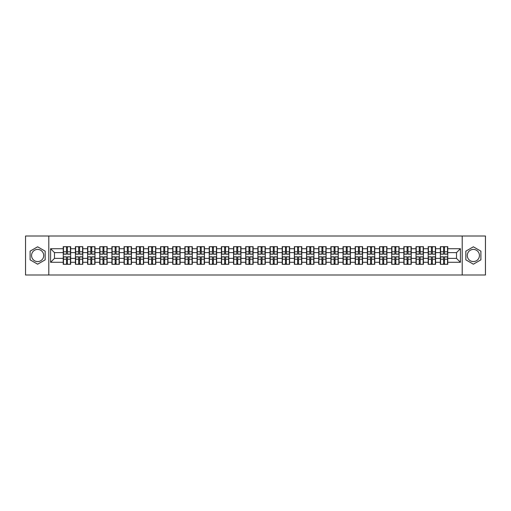 <?xml version="1.0" encoding="UTF-8"?>
<svg xmlns="http://www.w3.org/2000/svg" width="511" height="511" viewBox="0 0 511 511"><rect width="100%" height="100%" fill="white"/><g stroke="black" fill="none" stroke-linecap="round" stroke-linejoin="round"><path stroke-width="0.77" d="M473.365 249.419A6.081 6.081 0 0 0 467.284 255.5A6.081 6.081 0 0 0 473.365 261.581A6.081 6.081 0 0 0 479.446 255.5A6.081 6.081 0 0 0 473.365 249.419M37.635 261.581A6.081 6.081 0 0 1 31.554 255.5A6.081 6.081 0 0 1 37.635 249.419A6.081 6.081 0 0 1 43.716 255.5A6.081 6.081 0 0 1 37.635 261.581M462.212 274.995L485.45 274.995L485.45 236.005L462.212 236.005L462.212 274.995L48.788 274.995L48.788 236.005L25.55 236.005L25.55 274.995L48.788 274.995M462.212 236.005L48.788 236.005M456.521 258.387L456.521 252.613L447.751 252.613L447.751 258.387L456.521 258.387L460.417 262.284L460.417 248.716L447.751 248.716L447.751 246.692L440.341 246.692L440.341 252.613L435.583 252.613L435.583 258.387L440.341 258.387L440.341 252.613M460.417 262.284L447.751 262.284L447.751 264.308L440.341 264.308L440.341 262.284L435.583 262.284L435.583 264.308L428.18 264.308L428.18 262.284L423.421 262.284L423.421 264.308L416.011 264.308L416.011 262.284L411.259 262.284L411.259 264.308L403.85 264.308L403.85 262.284L399.091 262.284L399.091 264.308L391.682 264.308L391.682 262.284L386.929 262.284L386.929 264.308L379.52 264.308L379.52 262.284L374.761 262.284L374.761 264.308L367.358 264.308L367.358 262.284L362.599 262.284L362.599 264.308L355.19 264.308L355.19 262.284L350.437 262.284L350.437 264.308L343.028 264.308L343.028 262.284L338.269 262.284L338.269 264.308L330.866 264.308L330.866 262.284L326.107 262.284L326.107 264.308L318.698 264.308L318.698 262.284L313.946 262.284L313.946 264.308L306.536 264.308L306.536 262.284L301.777 262.284L301.777 264.308L294.368 264.308L294.368 262.284L289.616 262.284L289.616 264.308L282.206 264.308L282.206 262.284L277.447 262.284L277.447 264.308L270.044 264.308L270.044 262.284L265.286 262.284L265.286 264.308L257.876 264.308L257.876 262.284L253.124 262.284L253.124 264.308L245.714 264.308L245.714 262.284L240.956 262.284L240.956 264.308L233.553 264.308L233.553 262.284L228.794 262.284L228.794 264.308L221.384 264.308L221.384 262.284L216.632 262.284L216.632 264.308L209.223 264.308L209.223 262.284L204.464 262.284L204.464 264.308L197.054 264.308L197.054 262.284L192.302 262.284L192.302 264.308L184.893 264.308L184.893 262.284L180.134 262.284L180.134 264.308L172.731 264.308L172.731 262.284L167.972 262.284L167.972 264.308L160.563 264.308L160.563 262.284L155.81 262.284L155.81 264.308L148.401 264.308L148.401 262.284L143.642 262.284L143.642 264.308L136.239 264.308L136.239 262.284L131.48 262.284L131.48 264.308L124.071 264.308L124.071 262.284L119.319 262.284L119.319 264.308L111.909 264.308L111.909 262.284L107.15 262.284L107.15 264.308L99.741 264.308L99.741 262.284L94.989 262.284L94.989 264.308L87.579 264.308L87.579 262.284L82.82 262.284L82.82 264.308L75.417 264.308L75.417 262.284L70.659 262.284L70.659 264.308L63.249 264.308L63.249 262.284L50.583 262.284L50.583 248.716L63.249 248.716L63.249 252.613L54.479 252.613L54.479 258.387L63.249 258.387L63.249 252.613M440.341 248.716L435.583 248.716L435.583 246.692L428.18 246.692L428.18 248.716L423.421 248.716L423.421 246.692L416.011 246.692L416.011 248.716L411.259 248.716L411.259 246.692L403.85 246.692L403.85 248.716L399.091 248.716L399.091 246.692L391.682 246.692L391.682 248.716L386.929 248.716L386.929 246.692L379.52 246.692L379.52 248.716L374.761 248.716L374.761 246.692L367.358 246.692L367.358 248.716L362.599 248.716L362.599 246.692L355.19 246.692L355.19 248.716L350.437 248.716L350.437 246.692L343.028 246.692L343.028 248.716L338.269 248.716L338.269 246.692L330.866 246.692L330.866 248.716L326.107 248.716L326.107 246.692L318.698 246.692L318.698 248.716L313.946 248.716L313.946 246.692L306.536 246.692L306.536 248.716L301.777 248.716L301.777 246.692L294.368 246.692L294.368 248.716L289.616 248.716L289.616 246.692L282.206 246.692L282.206 248.716L277.447 248.716L277.447 246.692L270.044 246.692L270.044 248.716L265.286 248.716L265.286 246.692L257.876 246.692L257.876 248.716L253.124 248.716L253.124 246.692L245.714 246.692L245.714 248.716L240.956 248.716L240.956 246.692L233.553 246.692L233.553 248.716L228.794 248.716L228.794 246.692L221.384 246.692L221.384 248.716L216.632 248.716L216.632 246.692L209.223 246.692L209.223 248.716L204.464 248.716L204.464 246.692L197.054 246.692L197.054 248.716L192.302 248.716L192.302 246.692L184.893 246.692L184.893 248.716L180.134 248.716L180.134 246.692L172.731 246.692L172.731 248.716L167.972 248.716L167.972 246.692L160.563 246.692L160.563 248.716L155.81 248.716L155.81 246.692L148.401 246.692L148.401 248.716L143.642 248.716L143.642 246.692L136.239 246.692L136.239 248.716L131.48 248.716L131.48 246.692L124.071 246.692L124.071 248.716L119.319 248.716L119.319 246.692L111.909 246.692L111.909 248.716L107.15 248.716L107.15 246.692L99.741 246.692L99.741 248.716L94.989 248.716L94.989 246.692L87.579 246.692L87.579 248.716L82.82 248.716L82.82 246.692L75.417 246.692L75.417 248.716L70.659 248.716L70.659 246.692L63.249 246.692L63.249 248.716M440.341 258.387L440.341 262.284M435.583 258.387L435.583 262.284M435.583 248.716L435.583 252.613M423.421 258.387L428.18 258.387L428.18 252.613L423.421 252.613L423.421 262.284M428.18 258.387L428.18 262.284M428.18 248.716L428.18 252.613M423.421 248.716L423.421 252.613M411.259 258.387L416.011 258.387L416.011 252.613L411.259 252.613L411.259 262.284M416.011 258.387L416.011 262.284M416.011 248.716L416.011 252.613M411.259 248.716L411.259 252.613M399.091 258.387L403.85 258.387L403.85 252.613L399.091 252.613L399.091 262.284M403.85 258.387L403.85 262.284M403.85 248.716L403.85 252.613M399.091 248.716L399.091 252.613M386.929 258.387L391.682 258.387L391.682 252.613L386.929 252.613L386.929 262.284M391.682 258.387L391.682 262.284M391.682 248.716L391.682 252.613M386.929 248.716L386.929 252.613M374.761 258.387L379.52 258.387L379.52 252.613L374.761 252.613L374.761 262.284M379.52 258.387L379.52 262.284M379.52 248.716L379.52 252.613M374.761 248.716L374.761 252.613M362.599 258.387L367.358 258.387L367.358 252.613L362.599 252.613L362.599 262.284M367.358 258.387L367.358 262.284M367.358 248.716L367.358 252.613M362.599 248.716L362.599 252.613M350.437 258.387L355.19 258.387L355.19 252.613L350.437 252.613L350.437 262.284M355.19 258.387L355.19 262.284M355.19 248.716L355.19 252.613M350.437 248.716L350.437 252.613M338.269 258.387L343.028 258.387L343.028 252.613L338.269 252.613L338.269 262.284M343.028 258.387L343.028 262.284M343.028 248.716L343.028 252.613M338.269 248.716L338.269 252.613M326.107 258.387L330.866 258.387L330.866 252.613L326.107 252.613L326.107 262.284M330.866 258.387L330.866 262.284M330.866 248.716L330.866 252.613M326.107 248.716L326.107 252.613M313.946 258.387L318.698 258.387L318.698 252.613L313.946 252.613L313.946 262.284M318.698 258.387L318.698 262.284M318.698 248.716L318.698 252.613M313.946 248.716L313.946 252.613M301.777 258.387L306.536 258.387L306.536 252.613L301.777 252.613L301.777 262.284M306.536 258.387L306.536 262.284M306.536 248.716L306.536 252.613M301.777 248.716L301.777 252.613M289.616 258.387L294.368 258.387L294.368 252.613L289.616 252.613L289.616 262.284M294.368 258.387L294.368 262.284M294.368 248.716L294.368 252.613M289.616 248.716L289.616 252.613M277.447 258.387L282.206 258.387L282.206 252.613L277.447 252.613L277.447 262.284M282.206 258.387L282.206 262.284M282.206 248.716L282.206 252.613M277.447 248.716L277.447 252.613M265.286 258.387L270.044 258.387L270.044 252.613L265.286 252.613L265.286 262.284M270.044 258.387L270.044 262.284M270.044 248.716L270.044 252.613M265.286 248.716L265.286 252.613M253.124 258.387L257.876 258.387L257.876 252.613L253.124 252.613L253.124 262.284M257.876 258.387L257.876 262.284M257.876 248.716L257.876 252.613M253.124 248.716L253.124 252.613M240.956 258.387L245.714 258.387L245.714 252.613L240.956 252.613L240.956 262.284M245.714 258.387L245.714 262.284M245.714 248.716L245.714 252.613M240.956 248.716L240.956 252.613M228.794 258.387L233.553 258.387L233.553 252.613L228.794 252.613L228.794 262.284M233.553 258.387L233.553 262.284M233.553 248.716L233.553 252.613M228.794 248.716L228.794 252.613M216.632 258.387L221.384 258.387L221.384 252.613L216.632 252.613L216.632 262.284M221.384 258.387L221.384 262.284M221.384 248.716L221.384 252.613M216.632 248.716L216.632 252.613M204.464 258.387L209.223 258.387L209.223 252.613L204.464 252.613L204.464 262.284M209.223 258.387L209.223 262.284M209.223 248.716L209.223 252.613M204.464 248.716L204.464 252.613M192.302 258.387L197.054 258.387L197.054 252.613L192.302 252.613L192.302 262.284M197.054 258.387L197.054 262.284M197.054 248.716L197.054 252.613M192.302 248.716L192.302 252.613M180.134 258.387L184.893 258.387L184.893 252.613L180.134 252.613L180.134 262.284M184.893 258.387L184.893 262.284M184.893 248.716L184.893 252.613M180.134 248.716L180.134 252.613M167.972 258.387L172.731 258.387L172.731 252.613L167.972 252.613L167.972 262.284M172.731 258.387L172.731 262.284M172.731 248.716L172.731 252.613M167.972 248.716L167.972 252.613M155.81 258.387L160.563 258.387L160.563 252.613L155.81 252.613L155.81 262.284M160.563 258.387L160.563 262.284M160.563 248.716L160.563 252.613M155.81 248.716L155.81 252.613M143.642 258.387L148.401 258.387L148.401 252.613L143.642 252.613L143.642 262.284M148.401 258.387L148.401 262.284M148.401 248.716L148.401 252.613M143.642 248.716L143.642 252.613M131.48 258.387L136.239 258.387L136.239 252.613L131.48 252.613L131.48 262.284M136.239 258.387L136.239 262.284M136.239 248.716L136.239 252.613M131.48 248.716L131.48 252.613M119.319 258.387L124.071 258.387L124.071 252.613L119.319 252.613L119.319 262.284M124.071 258.387L124.071 262.284M124.071 248.716L124.071 252.613M119.319 248.716L119.319 252.613M107.15 258.387L111.909 258.387L111.909 252.613L107.15 252.613L107.15 262.284M111.909 258.387L111.909 262.284M111.909 248.716L111.909 252.613M107.15 248.716L107.15 252.613M94.989 258.387L99.741 258.387L99.741 252.613L94.989 252.613L94.989 262.284M99.741 258.387L99.741 262.284M99.741 248.716L99.741 252.613M94.989 248.716L94.989 252.613M82.82 258.387L87.579 258.387L87.579 252.613L82.82 252.613L82.82 262.284M87.579 258.387L87.579 262.284M87.579 248.716L87.579 252.613M82.82 248.716L82.82 252.613M70.659 258.387L75.417 258.387L75.417 252.613L70.659 252.613L70.659 262.284M75.417 258.387L75.417 262.284M75.417 248.716L75.417 252.613M70.659 248.716L70.659 252.613M63.249 258.387L63.249 262.284M54.479 258.387L50.583 262.284M50.583 248.716L54.479 252.613M447.751 258.387L447.751 262.284M447.751 248.716L447.751 252.613M460.417 248.716L456.521 252.613M37.635 246.813L30.111 251.157L30.111 259.844L37.635 264.187L45.16 259.844L45.16 251.157L37.635 246.813M465.84 259.844L473.365 264.187L480.889 259.844L480.889 251.157L473.365 246.813L465.84 251.157L465.84 259.844M70.422 246.692L70.422 254.171L67.42 254.171L67.42 246.692M66.487 246.692L66.487 254.171L63.485 254.171L63.485 246.692M66.487 247.701L67.42 247.701M67.42 250.588L66.487 250.588M63.485 264.308L63.485 256.829L66.487 256.829L66.487 264.308M67.42 264.308L67.42 256.829L70.422 256.829L70.422 264.308M67.42 263.299L66.487 263.299M66.487 260.412L67.42 260.412M82.59 246.692L82.59 254.171L79.588 254.171L79.588 246.692M78.649 246.692L78.649 254.171L75.647 254.171L75.647 246.692M78.649 247.701L79.588 247.701M79.588 250.588L78.649 250.588M94.752 246.692L94.752 254.171L91.75 254.171L91.75 246.692M90.817 246.692L90.817 254.171L87.815 254.171L87.815 246.692M90.817 247.701L91.75 247.701M91.75 250.588L90.817 250.588M106.92 246.692L106.92 254.171L103.918 254.171L103.918 246.692M102.979 246.692L102.979 254.171L99.977 254.171L99.977 246.692M102.979 247.701L103.918 247.701M103.918 250.588L102.979 250.588M119.082 246.692L119.082 254.171L116.08 254.171L116.08 246.692M115.141 246.692L115.141 254.171L112.139 254.171L112.139 246.692M115.141 247.701L116.08 247.701M116.08 250.588L115.141 250.588M131.244 246.692L131.244 254.171L128.242 254.171L128.242 246.692M127.309 246.692L127.309 254.171L124.307 254.171L124.307 246.692M127.309 247.701L128.242 247.701M128.242 250.588L127.309 250.588M75.647 264.308L75.647 256.829L78.649 256.829L78.649 264.308M79.588 264.308L79.588 256.829L82.59 256.829L82.59 264.308M79.588 263.299L78.649 263.299M78.649 260.412L79.588 260.412M87.815 264.308L87.815 256.829L90.817 256.829L90.817 264.308M91.75 264.308L91.75 256.829L94.752 256.829L94.752 264.308M91.75 263.299L90.817 263.299M90.817 260.412L91.75 260.412M99.977 264.308L99.977 256.829L102.979 256.829L102.979 264.308M103.918 264.308L103.918 256.829L106.92 256.829L106.92 264.308M103.918 263.299L102.979 263.299M102.979 260.412L103.918 260.412M112.139 264.308L112.139 256.829L115.141 256.829L115.141 264.308M116.08 264.308L116.08 256.829L119.082 256.829L119.082 264.308M116.08 263.299L115.141 263.299M115.141 260.412L116.08 260.412M124.307 264.308L124.307 256.829L127.309 256.829L127.309 264.308M128.242 264.308L128.242 256.829L131.244 256.829L131.244 264.308M128.242 263.299L127.309 263.299M127.309 260.412L128.242 260.412M143.412 246.692L143.412 254.171L140.41 254.171L140.41 246.692M139.471 246.692L139.471 254.171L136.469 254.171L136.469 246.692M139.471 247.701L140.41 247.701M140.41 250.588L139.471 250.588M136.469 264.308L136.469 256.829L139.471 256.829L139.471 264.308M140.41 264.308L140.41 256.829L143.412 256.829L143.412 264.308M140.41 263.299L139.471 263.299M139.471 260.412L140.41 260.412M155.574 246.692L155.574 254.171L152.572 254.171L152.572 246.692M151.639 246.692L151.639 254.171L148.637 254.171L148.637 246.692M151.639 247.701L152.572 247.701M152.572 250.588L151.639 250.588M148.637 264.308L148.637 256.829L151.639 256.829L151.639 264.308M152.572 264.308L152.572 256.829L155.574 256.829L155.574 264.308M152.572 263.299L151.639 263.299M151.639 260.412L152.572 260.412M167.736 246.692L167.736 254.171L164.734 254.171L164.734 246.692M163.801 246.692L163.801 254.171L160.799 254.171L160.799 246.692M163.801 247.701L164.734 247.701M164.734 250.588L163.801 250.588M160.799 264.308L160.799 256.829L163.801 256.829L163.801 264.308M164.734 264.308L164.734 256.829L167.736 256.829L167.736 264.308M164.734 263.299L163.801 263.299M163.801 260.412L164.734 260.412M179.904 246.692L179.904 254.171L176.902 254.171L176.902 246.692M175.963 246.692L175.963 254.171L172.961 254.171L172.961 246.692M175.963 247.701L176.902 247.701M176.902 250.588L175.963 250.588M172.961 264.308L172.961 256.829L175.963 256.829L175.963 264.308M176.902 264.308L176.902 256.829L179.904 256.829L179.904 264.308M176.902 263.299L175.963 263.299M175.963 260.412L176.902 260.412M192.066 246.692L192.066 254.171L189.064 254.171L189.064 246.692M188.131 246.692L188.131 254.171L185.129 254.171L185.129 246.692M188.131 247.701L189.064 247.701M189.064 250.588L188.131 250.588M185.129 264.308L185.129 256.829L188.131 256.829L188.131 264.308M189.064 264.308L189.064 256.829L192.066 256.829L192.066 264.308M189.064 263.299L188.131 263.299M188.131 260.412L189.064 260.412M204.234 246.692L204.234 254.171L201.232 254.171L201.232 246.692M200.293 246.692L200.293 254.171L197.291 254.171L197.291 246.692M200.293 247.701L201.232 247.701M201.232 250.588L200.293 250.588M197.291 264.308L197.291 256.829L200.293 256.829L200.293 264.308M201.232 264.308L201.232 256.829L204.234 256.829L204.234 264.308M201.232 263.299L200.293 263.299M200.293 260.412L201.232 260.412M216.396 246.692L216.396 254.171L213.394 254.171L213.394 246.692M212.455 246.692L212.455 254.171L209.453 254.171L209.453 246.692M212.455 247.701L213.394 247.701M213.394 250.588L212.455 250.588M209.453 264.308L209.453 256.829L212.455 256.829L212.455 264.308M213.394 264.308L213.394 256.829L216.396 256.829L216.396 264.308M213.394 263.299L212.455 263.299M212.455 260.412L213.394 260.412M228.558 246.692L228.558 254.171L225.555 254.171L225.555 246.692M224.623 246.692L224.623 254.171L221.621 254.171L221.621 246.692M224.623 247.701L225.555 247.701M225.555 250.588L224.623 250.588M221.621 264.308L221.621 256.829L224.623 256.829L224.623 264.308M225.555 264.308L225.555 256.829L228.558 256.829L228.558 264.308M225.555 263.299L224.623 263.299M224.623 260.412L225.555 260.412M240.726 246.692L240.726 254.171L237.724 254.171L237.724 246.692M236.785 246.692L236.785 254.171L233.783 254.171L233.783 246.692M236.785 247.701L237.724 247.701M237.724 250.588L236.785 250.588M233.783 264.308L233.783 256.829L236.785 256.829L236.785 264.308M237.724 264.308L237.724 256.829L240.726 256.829L240.726 264.308M237.724 263.299L236.785 263.299M236.785 260.412L237.724 260.412M252.888 246.692L252.888 254.171L249.885 254.171L249.885 246.692M248.953 246.692L248.953 254.171L245.951 254.171L245.951 246.692M248.953 247.701L249.885 247.701M249.885 250.588L248.953 250.588M245.951 264.308L245.951 256.829L248.953 256.829L248.953 264.308M249.885 264.308L249.885 256.829L252.888 256.829L252.888 264.308M249.885 263.299L248.953 263.299M248.953 260.412L249.885 260.412M265.049 246.692L265.049 254.171L262.047 254.171L262.047 246.692M261.115 246.692L261.115 254.171L258.112 254.171L258.112 246.692M261.115 247.701L262.047 247.701M262.047 250.588L261.115 250.588M258.112 264.308L258.112 256.829L261.115 256.829L261.115 264.308M262.047 264.308L262.047 256.829L265.049 256.829L265.049 264.308M262.047 263.299L261.115 263.299M261.115 260.412L262.047 260.412M277.218 246.692L277.218 254.171L274.215 254.171L274.215 246.692M273.276 246.692L273.276 254.171L270.274 254.171L270.274 246.692M273.276 247.701L274.215 247.701M274.215 250.588L273.276 250.588M270.274 264.308L270.274 256.829L273.276 256.829L273.276 264.308M274.215 264.308L274.215 256.829L277.218 256.829L277.218 264.308M274.215 263.299L273.276 263.299M273.276 260.412L274.215 260.412M289.379 246.692L289.379 254.171L286.377 254.171L286.377 246.692M285.445 246.692L285.445 254.171L282.442 254.171L282.442 246.692M285.445 247.701L286.377 247.701M286.377 250.588L285.445 250.588M282.442 264.308L282.442 256.829L285.445 256.829L285.445 264.308M286.377 264.308L286.377 256.829L289.379 256.829L289.379 264.308M286.377 263.299L285.445 263.299M285.445 260.412L286.377 260.412M301.547 246.692L301.547 254.171L298.545 254.171L298.545 246.692M297.606 246.692L297.606 254.171L294.604 254.171L294.604 246.692M297.606 247.701L298.545 247.701M298.545 250.588L297.606 250.588M294.604 264.308L294.604 256.829L297.606 256.829L297.606 264.308M298.545 264.308L298.545 256.829L301.547 256.829L301.547 264.308M298.545 263.299L297.606 263.299M297.606 260.412L298.545 260.412M313.709 246.692L313.709 254.171L310.707 254.171L310.707 246.692M309.768 246.692L309.768 254.171L306.766 254.171L306.766 246.692M309.768 247.701L310.707 247.701M310.707 250.588L309.768 250.588M306.766 264.308L306.766 256.829L309.768 256.829L309.768 264.308M310.707 264.308L310.707 256.829L313.709 256.829L313.709 264.308M310.707 263.299L309.768 263.299M309.768 260.412L310.707 260.412M325.871 246.692L325.871 254.171L322.869 254.171L322.869 246.692M321.936 246.692L321.936 254.171L318.934 254.171L318.934 246.692M321.936 247.701L322.869 247.701M322.869 250.588L321.936 250.588M318.934 264.308L318.934 256.829L321.936 256.829L321.936 264.308M322.869 264.308L322.869 256.829L325.871 256.829L325.871 264.308M322.869 263.299L321.936 263.299M321.936 260.412L322.869 260.412M338.039 246.692L338.039 254.171L335.037 254.171L335.037 246.692M334.098 246.692L334.098 254.171L331.096 254.171L331.096 246.692M334.098 247.701L335.037 247.701M335.037 250.588L334.098 250.588M331.096 264.308L331.096 256.829L334.098 256.829L334.098 264.308M335.037 264.308L335.037 256.829L338.039 256.829L338.039 264.308M335.037 263.299L334.098 263.299M334.098 260.412L335.037 260.412M350.201 246.692L350.201 254.171L347.199 254.171L347.199 246.692M346.266 246.692L346.266 254.171L343.264 254.171L343.264 246.692M346.266 247.701L347.199 247.701M347.199 250.588L346.266 250.588M343.264 264.308L343.264 256.829L346.266 256.829L346.266 264.308M347.199 264.308L347.199 256.829L350.201 256.829L350.201 264.308M347.199 263.299L346.266 263.299M346.266 260.412L347.199 260.412M362.363 246.692L362.363 254.171L359.361 254.171L359.361 246.692M358.428 246.692L358.428 254.171L355.426 254.171L355.426 246.692M358.428 247.701L359.361 247.701M359.361 250.588L358.428 250.588M355.426 264.308L355.426 256.829L358.428 256.829L358.428 264.308M359.361 264.308L359.361 256.829L362.363 256.829L362.363 264.308M359.361 263.299L358.428 263.299M358.428 260.412L359.361 260.412M374.531 246.692L374.531 254.171L371.529 254.171L371.529 246.692M370.59 246.692L370.59 254.171L367.588 254.171L367.588 246.692M370.59 247.701L371.529 247.701M371.529 250.588L370.59 250.588M367.588 264.308L367.588 256.829L370.59 256.829L370.59 264.308M371.529 264.308L371.529 256.829L374.531 256.829L374.531 264.308M371.529 263.299L370.59 263.299M370.59 260.412L371.529 260.412M386.693 246.692L386.693 254.171L383.691 254.171L383.691 246.692M382.758 246.692L382.758 254.171L379.756 254.171L379.756 246.692M382.758 247.701L383.691 247.701M383.691 250.588L382.758 250.588M379.756 264.308L379.756 256.829L382.758 256.829L382.758 264.308M383.691 264.308L383.691 256.829L386.693 256.829L386.693 264.308M383.691 263.299L382.758 263.299M382.758 260.412L383.691 260.412M398.861 246.692L398.861 254.171L395.859 254.171L395.859 246.692M394.92 246.692L394.92 254.171L391.918 254.171L391.918 246.692M394.92 247.701L395.859 247.701M395.859 250.588L394.92 250.588M391.918 264.308L391.918 256.829L394.92 256.829L394.92 264.308M395.859 264.308L395.859 256.829L398.861 256.829L398.861 264.308M395.859 263.299L394.92 263.299M394.92 260.412L395.859 260.412M411.023 246.692L411.023 254.171L408.021 254.171L408.021 246.692M407.082 246.692L407.082 254.171L404.08 254.171L404.08 246.692M407.082 247.701L408.021 247.701M408.021 250.588L407.082 250.588M404.08 264.308L404.08 256.829L407.082 256.829L407.082 264.308M408.021 264.308L408.021 256.829L411.023 256.829L411.023 264.308M408.021 263.299L407.082 263.299M407.082 260.412L408.021 260.412M423.185 246.692L423.185 254.171L420.183 254.171L420.183 246.692M419.25 246.692L419.25 254.171L416.248 254.171L416.248 246.692M419.25 247.701L420.183 247.701M420.183 250.588L419.25 250.588M416.248 264.308L416.248 256.829L419.25 256.829L419.25 264.308M420.183 264.308L420.183 256.829L423.185 256.829L423.185 264.308M420.183 263.299L419.25 263.299M419.25 260.412L420.183 260.412M435.353 246.692L435.353 254.171L432.351 254.171L432.351 246.692M431.412 246.692L431.412 254.171L428.41 254.171L428.41 246.692M431.412 247.701L432.351 247.701M432.351 250.588L431.412 250.588M428.41 264.308L428.41 256.829L431.412 256.829L431.412 264.308M432.351 264.308L432.351 256.829L435.353 256.829L435.353 264.308M432.351 263.299L431.412 263.299M431.412 260.412L432.351 260.412M447.515 246.692L447.515 254.171L444.513 254.171L444.513 246.692M443.58 246.692L443.58 254.171L440.578 254.171L440.578 246.692M443.58 247.701L444.513 247.701M444.513 250.588L443.58 250.588M440.578 264.308L440.578 256.829L443.58 256.829L443.58 264.308M444.513 264.308L444.513 256.829L447.515 256.829L447.515 264.308M444.513 263.299L443.58 263.299M443.58 260.412L444.513 260.412M66.487 251.77L63.485 251.77M66.487 254.076L63.485 254.076M70.422 251.77L67.42 251.77M70.422 254.076L67.42 254.076M67.42 259.23L70.422 259.23M67.42 256.924L70.422 256.924M63.485 259.23L66.487 259.23M63.485 256.924L66.487 256.924M78.649 251.77L75.647 251.77M78.649 254.076L75.647 254.076M82.59 251.77L79.588 251.77M82.59 254.076L79.588 254.076M90.817 251.77L87.815 251.77M90.817 254.076L87.815 254.076M94.752 251.77L91.75 251.77M94.752 254.076L91.75 254.076M102.979 251.77L99.977 251.77M102.979 254.076L99.977 254.076M106.92 251.77L103.918 251.77M106.92 254.076L103.918 254.076M115.141 251.77L112.139 251.77M115.141 254.076L112.139 254.076M119.082 251.77L116.08 251.77M119.082 254.076L116.08 254.076M127.309 251.77L124.307 251.77M127.309 254.076L124.307 254.076M131.244 251.77L128.242 251.77M131.244 254.076L128.242 254.076M79.588 259.23L82.59 259.23M79.588 256.924L82.59 256.924M75.647 259.23L78.649 259.23M75.647 256.924L78.649 256.924M91.75 259.23L94.752 259.23M91.75 256.924L94.752 256.924M87.815 259.23L90.817 259.23M87.815 256.924L90.817 256.924M103.918 259.23L106.92 259.23M103.918 256.924L106.92 256.924M99.977 259.23L102.979 259.23M99.977 256.924L102.979 256.924M116.08 259.23L119.082 259.23M116.08 256.924L119.082 256.924M112.139 259.23L115.141 259.23M112.139 256.924L115.141 256.924M128.242 259.23L131.244 259.23M128.242 256.924L131.244 256.924M124.307 259.23L127.309 259.23M124.307 256.924L127.309 256.924M139.471 251.77L136.469 251.77M139.471 254.076L136.469 254.076M143.412 251.77L140.41 251.77M143.412 254.076L140.41 254.076M140.41 259.23L143.412 259.23M140.41 256.924L143.412 256.924M136.469 259.23L139.471 259.23M136.469 256.924L139.471 256.924M151.639 251.77L148.637 251.77M151.639 254.076L148.637 254.076M155.574 251.77L152.572 251.77M155.574 254.076L152.572 254.076M152.572 259.23L155.574 259.23M152.572 256.924L155.574 256.924M148.637 259.23L151.639 259.23M148.637 256.924L151.639 256.924M163.801 251.77L160.799 251.77M163.801 254.076L160.799 254.076M167.736 251.77L164.734 251.77M167.736 254.076L164.734 254.076M164.734 259.23L167.736 259.23M164.734 256.924L167.736 256.924M160.799 259.23L163.801 259.23M160.799 256.924L163.801 256.924M175.963 251.77L172.961 251.77M175.963 254.076L172.961 254.076M179.904 251.77L176.902 251.77M179.904 254.076L176.902 254.076M176.902 259.23L179.904 259.23M176.902 256.924L179.904 256.924M172.961 259.23L175.963 259.23M172.961 256.924L175.963 256.924M188.131 251.77L185.129 251.77M188.131 254.076L185.129 254.076M192.066 251.77L189.064 251.77M192.066 254.076L189.064 254.076M189.064 259.23L192.066 259.23M189.064 256.924L192.066 256.924M185.129 259.23L188.131 259.23M185.129 256.924L188.131 256.924M200.293 251.77L197.291 251.77M200.293 254.076L197.291 254.076M204.234 251.77L201.232 251.77M204.234 254.076L201.232 254.076M201.232 259.23L204.234 259.23M201.232 256.924L204.234 256.924M197.291 259.23L200.293 259.23M197.291 256.924L200.293 256.924M212.455 251.77L209.453 251.77M212.455 254.076L209.453 254.076M216.396 251.77L213.394 251.77M216.396 254.076L213.394 254.076M213.394 259.23L216.396 259.23M213.394 256.924L216.396 256.924M209.453 259.23L212.455 259.23M209.453 256.924L212.455 256.924M224.623 251.77L221.621 251.77M224.623 254.076L221.621 254.076M228.558 251.77L225.555 251.77M228.558 254.076L225.555 254.076M225.555 259.23L228.558 259.23M225.555 256.924L228.558 256.924M221.621 259.23L224.623 259.23M221.621 256.924L224.623 256.924M236.785 251.77L233.783 251.77M236.785 254.076L233.783 254.076M240.726 251.77L237.724 251.77M240.726 254.076L237.724 254.076M237.724 259.23L240.726 259.23M237.724 256.924L240.726 256.924M233.783 259.23L236.785 259.23M233.783 256.924L236.785 256.924M248.953 251.77L245.951 251.77M248.953 254.076L245.951 254.076M252.888 251.77L249.885 251.77M252.888 254.076L249.885 254.076M249.885 259.23L252.888 259.23M249.885 256.924L252.888 256.924M245.951 259.23L248.953 259.23M245.951 256.924L248.953 256.924M261.115 251.77L258.112 251.77M261.115 254.076L258.112 254.076M265.049 251.77L262.047 251.77M265.049 254.076L262.047 254.076M262.047 259.23L265.049 259.23M262.047 256.924L265.049 256.924M258.112 259.23L261.115 259.23M258.112 256.924L261.115 256.924M273.276 251.77L270.274 251.77M273.276 254.076L270.274 254.076M277.218 251.77L274.215 251.77M277.218 254.076L274.215 254.076M274.215 259.23L277.218 259.23M274.215 256.924L277.218 256.924M270.274 259.23L273.276 259.23M270.274 256.924L273.276 256.924M285.445 251.77L282.442 251.77M285.445 254.076L282.442 254.076M289.379 251.77L286.377 251.77M289.379 254.076L286.377 254.076M286.377 259.23L289.379 259.23M286.377 256.924L289.379 256.924M282.442 259.23L285.445 259.23M282.442 256.924L285.445 256.924M297.606 251.77L294.604 251.77M297.606 254.076L294.604 254.076M301.547 251.77L298.545 251.77M301.547 254.076L298.545 254.076M298.545 259.23L301.547 259.23M298.545 256.924L301.547 256.924M294.604 259.23L297.606 259.23M294.604 256.924L297.606 256.924M309.768 251.77L306.766 251.77M309.768 254.076L306.766 254.076M313.709 251.77L310.707 251.77M313.709 254.076L310.707 254.076M310.707 259.23L313.709 259.23M310.707 256.924L313.709 256.924M306.766 259.23L309.768 259.23M306.766 256.924L309.768 256.924M321.936 251.77L318.934 251.77M321.936 254.076L318.934 254.076M325.871 251.77L322.869 251.77M325.871 254.076L322.869 254.076M322.869 259.23L325.871 259.23M322.869 256.924L325.871 256.924M318.934 259.23L321.936 259.23M318.934 256.924L321.936 256.924M334.098 251.77L331.096 251.77M334.098 254.076L331.096 254.076M338.039 251.77L335.037 251.77M338.039 254.076L335.037 254.076M335.037 259.23L338.039 259.23M335.037 256.924L338.039 256.924M331.096 259.23L334.098 259.23M331.096 256.924L334.098 256.924M346.266 251.77L343.264 251.77M346.266 254.076L343.264 254.076M350.201 251.77L347.199 251.77M350.201 254.076L347.199 254.076M347.199 259.23L350.201 259.23M347.199 256.924L350.201 256.924M343.264 259.23L346.266 259.23M343.264 256.924L346.266 256.924M358.428 251.77L355.426 251.77M358.428 254.076L355.426 254.076M362.363 251.77L359.361 251.77M362.363 254.076L359.361 254.076M359.361 259.23L362.363 259.23M359.361 256.924L362.363 256.924M355.426 259.23L358.428 259.23M355.426 256.924L358.428 256.924M370.59 251.77L367.588 251.77M370.59 254.076L367.588 254.076M374.531 251.77L371.529 251.77M374.531 254.076L371.529 254.076M371.529 259.23L374.531 259.23M371.529 256.924L374.531 256.924M367.588 259.23L370.59 259.23M367.588 256.924L370.59 256.924M382.758 251.77L379.756 251.77M382.758 254.076L379.756 254.076M386.693 251.77L383.691 251.77M386.693 254.076L383.691 254.076M383.691 259.23L386.693 259.23M383.691 256.924L386.693 256.924M379.756 259.23L382.758 259.23M379.756 256.924L382.758 256.924M394.92 251.77L391.918 251.77M394.92 254.076L391.918 254.076M398.861 251.77L395.859 251.77M398.861 254.076L395.859 254.076M395.859 259.23L398.861 259.23M395.859 256.924L398.861 256.924M391.918 259.23L394.92 259.23M391.918 256.924L394.92 256.924M407.082 251.77L404.08 251.77M407.082 254.076L404.08 254.076M411.023 251.77L408.021 251.77M411.023 254.076L408.021 254.076M408.021 259.23L411.023 259.23M408.021 256.924L411.023 256.924M404.08 259.23L407.082 259.23M404.08 256.924L407.082 256.924M419.25 251.77L416.248 251.77M419.25 254.076L416.248 254.076M423.185 251.77L420.183 251.77M423.185 254.076L420.183 254.076M420.183 259.23L423.185 259.23M420.183 256.924L423.185 256.924M416.248 259.23L419.25 259.23M416.248 256.924L419.25 256.924M431.412 251.77L428.41 251.77M431.412 254.076L428.41 254.076M435.353 251.77L432.351 251.77M435.353 254.076L432.351 254.076M432.351 259.23L435.353 259.23M432.351 256.924L435.353 256.924M428.41 259.23L431.412 259.23M428.41 256.924L431.412 256.924M443.58 251.77L440.578 251.77M443.58 254.076L440.578 254.076M447.515 251.77L444.513 251.77M447.515 254.076L444.513 254.076M444.513 259.23L447.515 259.23M444.513 256.924L447.515 256.924M440.578 259.23L443.58 259.23M440.578 256.924L443.58 256.924"/></g></svg>
